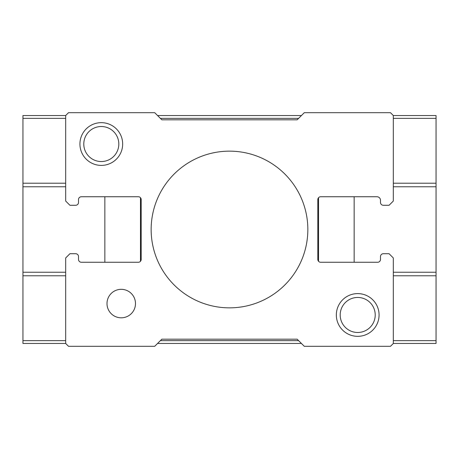 <?xml version="1.0" encoding="UTF-8"?>
<svg xmlns="http://www.w3.org/2000/svg" width="459" height="459" viewBox="0 0 459 459"><rect width="100%" height="100%" fill="white"/><g stroke="black" fill="none" stroke-linecap="round" stroke-linejoin="round"><path stroke-width="0.69" d="M69.917 205.282L65.683 201.053L65.683 115.513L68.506 112.69L154.717 112.69L161.838 119.816L297.162 119.816L304.283 112.69L390.494 112.69L393.317 115.513L393.317 201.053L389.083 205.282L383.345 205.282A2.852 2.852 0 0 1 380.494 202.436L380.494 200.296A3.563 3.563 0 0 0 376.937 196.739L320.669 196.739A2.852 2.852 0 0 0 317.817 199.585L317.817 259.415A2.852 2.852 0 0 0 320.669 262.261L377.648 262.261A2.852 2.852 0 0 0 380.494 259.415L380.494 256.564A2.852 2.852 0 0 1 383.345 253.718L389.083 253.718L393.317 257.947L393.317 343.487L390.494 346.31L304.283 346.31L297.162 339.184L161.838 339.184L154.717 346.31L68.506 346.31L65.683 343.487L65.683 257.947L69.917 253.718L75.655 253.718A2.852 2.852 0 0 1 78.506 256.564L78.506 259.415A2.852 2.852 0 0 0 81.352 262.261L138.331 262.261A2.852 2.852 0 0 0 141.183 259.415L141.183 199.585A2.852 2.852 0 0 0 138.331 196.739L81.352 196.739A2.852 2.852 0 0 0 78.506 199.585L78.506 202.436A2.852 2.852 0 0 1 75.655 205.282L69.917 205.282M101.296 122.662A21.366 21.366 0 0 1 119.799 154.717A21.366 21.366 0 0 1 82.792 154.717A21.366 21.366 0 0 1 101.296 122.662M357.704 336.338A21.366 21.366 0 0 0 376.208 304.283A21.366 21.366 0 0 0 339.201 304.283A21.366 21.366 0 0 0 357.704 336.338M135.485 303.571A14.246 14.246 0 0 1 114.119 315.907A14.246 14.246 0 0 1 114.119 291.236A14.246 14.246 0 0 1 135.485 303.571M307.846 229.5A78.346 78.346 0 0 1 190.324 297.352A78.346 78.346 0 0 1 190.324 161.648A78.346 78.346 0 0 1 307.846 229.5M357.704 332.482A17.517 17.517 0 0 0 372.869 306.21A17.517 17.517 0 0 0 342.534 306.21A17.517 17.517 0 0 0 357.704 332.482M101.296 126.518A17.517 17.517 0 0 1 116.466 152.79A17.517 17.517 0 0 1 86.131 152.79A17.517 17.517 0 0 1 101.296 126.518M298.614 340.641L160.386 340.641M298.614 118.359L160.386 118.359M393.317 118.359L436.05 118.359L436.05 115.542L393.317 115.542M301.437 115.542L157.563 115.542M65.683 115.542L22.95 115.542L22.95 343.458L65.683 343.458M65.683 118.359L22.95 118.359M436.05 118.359L436.05 183.204L393.317 183.204M65.683 183.204L22.95 183.204M436.05 183.204L436.05 186.767L393.317 186.767M65.683 186.767L22.95 186.767M436.05 186.767L436.05 272.233L393.317 272.233M65.683 272.233L22.95 272.233M436.05 272.233L436.05 275.796L393.317 275.796M65.683 275.796L22.95 275.796M436.05 275.796L436.05 340.641L393.317 340.641M65.683 340.641L22.95 340.641M436.05 340.641L436.05 343.458L393.317 343.458M301.437 343.458L157.563 343.458M354.141 262.261L354.141 196.739M318.529 261.297L318.529 197.703M104.859 196.739L104.859 262.261M140.471 197.703L140.471 261.297"/></g></svg>
